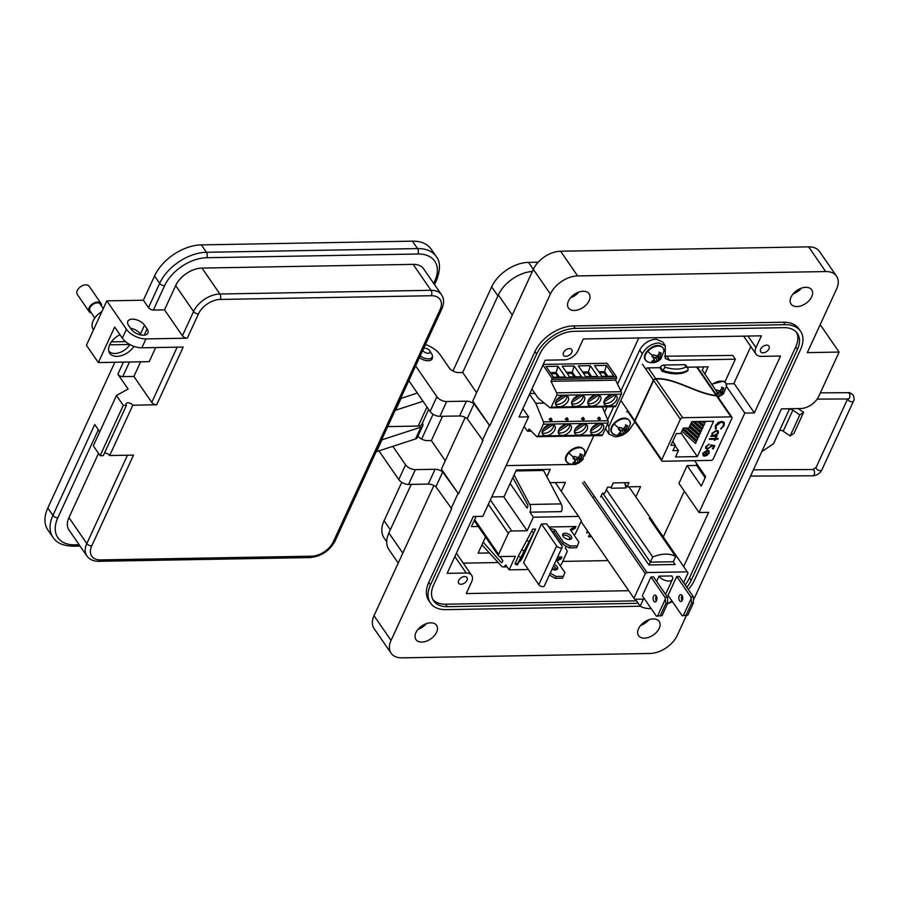 <?xml version="1.0" encoding="UTF-8"?>
<svg xmlns="http://www.w3.org/2000/svg" width="899" height="899" viewBox="0 0 899 899"><rect width="100%" height="100%" fill="white"/><g stroke="black" fill="none" stroke-linecap="round" stroke-linejoin="round"><path stroke-width="1.35" d="M491.753 496.933L504.058 496.709L516.363 469.963L550.233 469.357L546.85 476.717M549.974 482.651L565.404 482.381L561.291 491.326M489.404 552.952L478.099 553.155L485.539 536.995M478.313 526.511L471.447 526.634L476.122 516.464M607.994 560.605L562.695 561.403M498.181 562.538L463.255 563.156M750.811 346.565L733.719 383.738M696.849 463.906L696.129 465.457M684.319 491.135L663.215 537.006M600.656 497.012L602.386 493.259L604.802 493.214L607.567 487.202L611.32 487.134L613.264 482.92L629.019 482.639L627.086 486.853L640.605 486.617L635.863 496.922M591.52 536.714L588.497 536.759L589.722 534.107M588.721 532.658L586.642 532.691L587.485 530.871M683.6 582.676L688.038 573.011L687.252 571.854L646.943 572.562L645.291 573.629L633.975 598.24L634.66 599.262L581.777 522.566M593.093 497.945L593.464 497.147M624.917 483.718L627.086 486.853M634.964 422.036L631.907 425.98C628.255 432.52 622.782 436.15 615.489 436.88L608.938 434.105L605.51 428.497M607.645 419.754L613.635 406.73M620.894 390.953L639.706 350.059C643.358 343.519 648.82 339.889 656.113 339.159L662.675 341.935L665.271 345.699L665.271 358.532L669.62 360.364L735.371 359.195L724.886 382.008M664.597 356.218L732.775 355.431L735.371 359.195M703.737 366.916L702.108 370.467M608.938 434.105L608.926 426.384L642.302 353.824C645.954 347.284 651.415 343.654 658.709 342.924L665.271 345.699M627.952 411.877L626.805 411.899L627.558 410.247M646.224 369.691L647.033 367.916L660.226 367.68M687.252 367.197L708.109 366.837L704.704 374.231M711.963 384.761A10.631 6.675 -34.6 0 1 723.864 381.67A10.631 6.675 -34.6 0 1 726.572 386.008L725.695 382.918L723.538 381.165L711.559 384.176M715.615 390.065A6.304 3.956 -34.6 0 1 715.952 389.75L719.784 391.009L722.414 387.536A6.304 3.956 -34.6 0 1 723.088 387.75A6.304 3.956 -34.6 0 1 723.178 387.784A6.304 3.956 -34.6 0 1 723.807 388.166L722.526 392.234L723.729 393.234A6.304 3.956 -34.6 0 1 723.077 394.065A6.304 3.956 -34.6 0 1 722.302 394.83L717.492 396.369M723.01 393.178L720.425 390.492M722.526 392.234L720.56 390.368M723.054 390.278L721.818 388.851M723.807 388.166L721.571 387.166M722.302 394.83L720.683 392.447A5.057 3.18 145.4 0 0 721.38 391.694M717.672 396.268L717.099 395.493M719.717 395.369L717.919 392.211L717.323 392.616M721.358 395.009L720.077 392.178L717.919 392.211M720.683 392.447L720.077 392.178M661.282 346.677A10.631 6.675 -34.6 0 1 663.99 351.015L663.114 347.924L660.956 346.171C654.011 342.429 640.627 354.172 645.448 360.106L647.606 361.859A10.631 6.675 -34.6 0 1 647.797 351.295A10.631 6.675 -34.6 0 1 661.282 346.677M648.022 362.027L648.022 362.027A10.631 6.675 -34.6 0 1 647.64 361.87L648.022 362.027C653.079 363.544 657.383 362.466 660.945 358.791L663.99 351.015M652.595 355.532A6.304 3.956 -34.6 0 1 653.371 354.768L657.203 356.015L659.844 352.554A6.304 3.956 -34.6 0 1 660.518 352.756A6.304 3.956 -34.6 0 1 660.596 352.79A6.304 3.956 -34.6 0 1 661.226 353.172L659.945 357.24L661.147 358.252A6.304 3.956 -34.6 0 1 660.495 359.072A6.304 3.956 -34.6 0 1 659.72 359.836L653.258 362.05A6.304 3.956 -34.6 0 1 651.865 361.432L654.382 359.151L651.944 356.352A6.304 3.956 -34.6 0 1 652.595 355.532A11.912 3.304 41.9 0 1 647.797 351.295M660.428 358.184L657.843 355.498M659.945 357.24L657.978 355.386M660.473 355.296L659.237 353.869M661.226 353.172L658.989 352.183M659.72 359.836L658.102 357.454A5.057 3.18 145.4 0 0 658.798 356.701M653.528 357.667L652.64 355.476M654.382 359.151L652.719 355.397M652.944 360.881L653.258 362.05M655.09 361.274L654 359.802M657.135 360.375L655.337 357.229L653.989 358.128M658.776 360.016L657.495 357.184L655.337 357.229M658.102 357.454L657.495 357.184M627.693 419.339A10.631 6.675 -34.6 0 1 630.401 423.676L629.514 420.586L627.367 418.833C620.411 415.102 607.039 426.834 611.859 432.767L614.433 434.689A10.631 6.675 -34.6 0 1 614.039 434.532A10.631 6.675 -34.6 0 1 614.208 423.957A10.631 6.675 -34.6 0 1 627.693 419.339M618.995 428.194A6.304 3.956 -34.6 0 1 619.771 427.43L623.603 428.677L626.243 425.216A6.304 3.956 -34.6 0 1 626.918 425.418A6.304 3.956 -34.6 0 1 627.008 425.463A6.304 3.956 -34.6 0 1 627.637 425.845L626.345 429.913L627.558 430.913A6.304 3.956 -34.6 0 1 626.906 431.734A6.304 3.956 -34.6 0 1 626.131 432.498L619.658 434.711A6.304 3.956 -34.6 0 1 618.265 434.093L620.793 431.812L618.343 429.014A6.304 3.956 -34.6 0 1 618.995 428.194A11.912 3.304 41.9 0 1 614.208 423.957M626.828 430.846L624.243 428.171M626.345 429.913L624.389 428.048M626.873 427.958L625.637 426.531M627.637 425.845L625.401 424.845M626.131 432.498L624.502 430.127A5.057 3.18 145.4 0 0 625.198 429.374M619.939 430.329L619.051 428.149M620.793 431.812L619.119 428.059M619.355 433.554L619.658 434.711M621.501 433.947L620.411 432.475M623.535 433.037L621.748 429.891L620.389 430.79M625.187 432.677L623.906 429.857L621.748 429.891M624.502 430.127L623.906 429.857M506.148 465.615L575.821 464.39A5.877 3.686 -34.6 0 1 576.012 464.019M582.485 459.805A5.877 3.686 -34.6 0 1 582.743 459.794L583.237 458.715M584.44 456.108L593.812 435.723M604.589 412.304L607.095 406.842M617.557 384.109L638.773 337.99M584.305 419.215L584.215 418.9A1.933 0.899 157.7 0 1 584.238 418.979A1.584 1.079 -141.7 0 1 581.518 418.619A1.865 0.877 -22.3 0 1 583.923 418.417A1.865 0.877 -22.3 0 1 584.002 418.574A1.584 1.079 -141.7 0 1 584.136 418.788M568.157 419.507L568.056 419.192A1.933 0.899 157.7 0 1 568.078 419.271A1.584 1.079 -141.7 0 1 565.37 418.9L566.943 417.698L567.572 418.496M565.471 419.316A1.933 0.899 -22.3 0 1 567.157 418.81A1.933 0.899 157.7 0 1 568.056 419.192L567.763 418.698A1.865 0.877 157.7 0 1 567.842 418.855A1.584 1.079 -141.7 0 1 567.988 419.08M566.943 417.698L567.763 418.698A1.865 0.877 157.7 0 0 565.37 418.9M551.997 419.788L551.907 419.473A1.933 0.899 157.7 0 1 551.93 419.552A1.584 1.079 -141.7 0 1 549.21 419.192A1.865 0.877 -22.3 0 1 551.604 418.979A1.865 0.877 -22.3 0 1 551.694 419.148A1.584 1.079 -141.7 0 1 551.829 419.361M600.465 418.934L600.363 418.619A1.933 0.899 157.7 0 1 600.386 418.698A1.584 1.079 -141.7 0 1 597.678 418.338L599.251 417.125L599.88 417.923M597.779 418.743A1.933 0.899 -22.3 0 1 599.464 418.237A1.933 0.899 157.7 0 1 600.363 418.619L600.071 418.125A1.865 0.877 157.7 0 1 600.161 418.293A1.584 1.079 -141.7 0 1 600.296 418.507M599.251 417.125L600.071 418.125A1.865 0.877 157.7 0 0 597.678 418.338M603.274 429.07A7.383 4.641 -34.6 0 1 597.206 434.341A7.383 4.641 -34.6 0 1 591.115 433.363A7.383 4.641 -34.6 0 1 591.104 429.284A7.383 4.641 -34.6 0 1 597.172 424.013A7.383 4.641 -34.6 0 1 603.263 424.98A7.383 4.641 -34.6 0 1 603.274 429.07M587.126 429.351A7.383 4.641 -34.6 0 1 581.046 434.622A7.383 4.641 -34.6 0 1 574.955 433.655A7.383 4.641 -34.6 0 1 574.944 429.565A7.383 4.641 -34.6 0 1 581.024 424.294A7.383 4.641 -34.6 0 1 587.114 425.272A7.383 4.641 -34.6 0 1 587.126 429.351M554.818 429.924A7.383 4.641 -34.6 0 1 548.738 435.195A7.383 4.641 -34.6 0 1 542.648 434.228A7.383 4.641 -34.6 0 1 542.636 430.138A7.383 4.641 -34.6 0 1 548.716 424.867A7.383 4.641 -34.6 0 1 554.807 425.834A7.383 4.641 -34.6 0 1 554.818 429.924M570.966 429.632A7.383 4.641 -34.6 0 1 564.898 434.914A7.383 4.641 -34.6 0 1 558.796 433.936A7.383 4.641 -34.6 0 1 558.785 429.857A7.383 4.641 -34.6 0 1 564.864 424.575A7.383 4.641 -34.6 0 1 570.955 425.553A7.383 4.641 -34.6 0 1 570.966 429.632M602.072 423.968A7.327 4.596 -34.6 0 1 601.577 426.677A7.327 4.596 -34.6 0 1 590.587 431.891M585.923 424.249A7.327 4.596 -34.6 0 1 585.429 426.958A7.327 4.596 -34.6 0 1 574.427 432.183M553.615 424.822A7.327 4.596 -34.6 0 1 553.11 427.531A7.327 4.596 -34.6 0 1 542.119 432.745M569.764 424.53A7.327 4.596 -34.6 0 1 569.269 427.239A7.327 4.596 -34.6 0 1 558.279 432.464M529.837 393.537L534.95 393.447M602.375 406.921L608.039 420.721A1.933 1.09 89 0 1 608.016 423.058L602.566 434.891A1.933 1.09 89 0 1 601.757 435.588L537.13 436.723A1.933 1.09 89 0 1 536.579 436.476L529.073 428.958L528.23 430.801A1.157 0.652 89 0 1 527.308 430.947L524.184 426.418M529.533 394.2L535.793 403.269L544.345 403.123M535.793 403.269L543.423 421.856A1.933 1.09 89 0 1 543.389 424.204L537.95 436.037A1.933 1.09 89 0 1 537.13 436.723M581.518 418.619L583.091 417.406L583.732 418.215M549.21 419.192L550.784 417.979L551.413 418.777M591.587 428.385L598.801 423.598M590.587 431.082L601.6 423.766M575.439 428.666L582.642 423.878M574.427 431.374L585.451 424.047M543.12 429.239L550.334 424.452M542.119 431.936L553.132 424.62M559.279 428.947L566.494 424.159M558.279 431.655L569.292 424.339M555.964 401.145A7.383 4.641 -34.6 0 1 562.044 395.875A7.383 4.641 -34.6 0 1 568.134 396.841A7.383 4.641 -34.6 0 1 568.146 400.932A7.383 4.641 -34.6 0 1 562.077 406.202A7.383 4.641 -34.6 0 1 555.975 405.235A7.383 4.641 -34.6 0 1 555.964 401.145M572.124 400.864A7.383 4.641 -34.6 0 1 578.203 395.594A7.383 4.641 -34.6 0 1 584.294 396.56A7.383 4.641 -34.6 0 1 584.305 400.651A7.383 4.641 -34.6 0 1 578.226 405.921A7.383 4.641 -34.6 0 1 572.135 404.943A7.383 4.641 -34.6 0 1 572.124 400.864M604.431 400.291A7.383 4.641 -34.6 0 1 610.511 395.021A7.383 4.641 -34.6 0 1 616.602 395.987A7.383 4.641 -34.6 0 1 616.613 400.077A7.383 4.641 -34.6 0 1 610.533 405.348A7.383 4.641 -34.6 0 1 604.443 404.381A7.383 4.641 -34.6 0 1 604.431 400.291M588.283 400.572A7.383 4.641 -34.6 0 1 594.351 395.302A7.383 4.641 -34.6 0 1 600.442 396.279A7.383 4.641 -34.6 0 1 600.453 400.358A7.383 4.641 -34.6 0 1 594.385 405.629A7.383 4.641 -34.6 0 1 588.294 404.662A7.383 4.641 -34.6 0 1 588.283 400.572M566.943 395.83A7.327 4.596 -34.6 0 1 566.449 398.538A7.327 4.596 -34.6 0 1 555.458 403.752M583.103 395.549A7.327 4.596 -34.6 0 1 582.608 398.246A7.327 4.596 -34.6 0 1 571.607 403.471M615.41 394.976A7.327 4.596 -34.6 0 1 614.916 397.684A7.327 4.596 -34.6 0 1 603.914 402.898M599.251 395.257A7.327 4.596 -34.6 0 1 598.756 397.965A7.327 4.596 -34.6 0 1 587.766 403.19M543.243 364.398L607.106 363.275L616.366 376.692A1.157 0.652 -91 0 1 616.467 378.322L615.613 380.153L621.265 391.694A1.933 1.09 -91 0 1 621.299 394.178L615.86 406.011A1.933 1.09 -91 0 1 615.04 406.708L550.413 407.843A1.933 1.09 -91 0 0 551.233 407.146L556.683 395.313A1.933 1.09 -91 0 0 556.65 392.841L550.997 381.3L551.851 379.457A1.157 0.652 -91 0 0 551.739 377.827L542.94 365.061M531.905 389.042L538.164 398.111L549.952 407.663A1.933 1.09 -91 0 0 550.413 407.843M546.041 366.455L557.964 366.241L565.392 377.007L553.469 377.22L546.041 366.455M562.19 366.174L574.124 365.96L581.541 376.726L569.618 376.939L562.19 366.174M594.509 365.601L606.432 365.387L613.86 376.153L601.925 376.366L594.509 365.601M578.349 365.882L590.272 365.679L597.7 376.445L585.777 376.647L578.349 365.882M550.997 381.3L615.613 380.153M559.347 377.119L556.155 372.489L557.964 366.241M558.054 377.142L555.627 373.624L556.155 372.489L550.278 372.591M575.495 376.838L572.303 372.208L574.124 365.96M574.203 376.861L571.786 373.343L572.303 372.208L566.426 372.31M607.814 376.265L604.611 371.635L606.432 365.387M606.51 376.288L604.094 372.77L604.611 371.635L598.734 371.737M591.654 376.546L588.463 371.916L590.272 365.679M590.362 376.569L587.935 373.063L588.463 371.916L582.586 372.017M555.627 373.624L551.042 373.714M571.786 373.343L567.202 373.422M604.094 372.77L599.509 372.849M587.935 373.063L583.35 373.141M566.471 395.627L555.458 402.943M563.673 395.459L556.459 400.246M582.631 395.346L571.607 402.662M579.821 395.178L572.618 399.965M614.938 394.773L603.914 402.089M612.129 394.605L604.926 399.392M598.779 395.066L587.766 402.381M595.981 394.886L588.766 399.673M582.294 448.32A10.631 6.675 -34.6 0 1 585.013 452.658L584.125 449.567L581.968 447.814C575.023 444.072 561.65 455.815 566.471 461.749L569.045 463.67A10.631 6.675 -34.6 0 1 568.651 463.513A10.631 6.675 -34.6 0 1 568.82 452.939A10.631 6.675 -34.6 0 1 582.294 448.32M573.607 457.175A6.304 3.956 -34.6 0 1 574.382 456.411L578.214 457.658L580.855 454.197A6.304 3.956 -34.6 0 1 581.529 454.4A6.304 3.956 -34.6 0 1 581.608 454.433A6.304 3.956 -34.6 0 1 582.249 454.815L580.956 458.883L582.17 459.895A6.304 3.956 -34.6 0 1 581.518 460.715A6.304 3.956 -34.6 0 1 580.743 461.479L574.27 463.693A6.304 3.956 -34.6 0 1 572.877 463.064L575.405 460.794L572.955 457.996A6.304 3.956 -34.6 0 1 573.607 457.175A11.912 3.304 41.9 0 1 568.82 452.939M581.439 459.827L578.855 457.142M580.956 458.883L579.001 457.018M581.484 456.928L580.248 455.501M582.249 454.815L580.012 453.826M580.743 461.479L579.113 459.097A5.057 3.18 145.4 0 0 579.81 458.344M574.54 459.31L573.663 457.119M575.405 460.794L573.731 457.04M573.967 462.524L574.27 463.693M576.102 462.918L575.012 461.445M578.147 462.019L576.36 458.861L575 459.76M579.788 461.659L578.518 458.827L576.36 458.861M579.113 459.097L578.518 458.827M524.319 551.435L520.824 558.099L524.319 551.435M562.673 535.422A4.9 2.618 -155.3 0 1 564.156 535.107A4.9 2.618 -155.3 0 1 570.843 539.186M569.359 539.501A4.9 2.618 24.7 0 0 571.64 538.411A4.9 2.618 24.7 0 0 570 535.017A4.9 2.618 24.7 0 0 565.022 533.219A4.9 2.618 24.7 0 0 562.74 534.309A4.9 2.618 24.7 0 0 564.381 537.703A4.9 2.618 24.7 0 0 569.359 539.501M553.379 566.303A4.9 2.618 -155.3 0 1 556.841 569.64M552.053 569.179A4.9 2.618 24.7 0 0 555.346 569.955A4.9 2.618 24.7 0 0 557.627 568.865A4.9 2.618 24.7 0 0 554.245 564.426M517.397 564.01L535.602 529.095L532.747 529.151L518.318 556.155L515.071 563.965L517.262 565.044L517.397 564.01L515.206 562.931M535.602 529.095L522.454 557.672L520.465 561.077L522.566 555.975L517.262 565.044M573.944 534.894L575.304 533.995L581.361 520.836L578.585 516.408L533.354 517.206L527.129 530.736L511.778 531.006A2.933 1.843 -34.6 0 0 508.317 533.309L488.337 504.339M474.672 519.622L498.63 554.368L508.317 533.309M498.63 554.368A2.933 1.843 145.4 0 0 498.642 555.987A2.933 1.843 145.4 0 0 500.024 556.571L502.867 560.74L502.294 561.999A1.641 0.921 -91 0 1 501.597 562.583A1.641 0.921 -91 0 1 501.069 562.313L483.168 542.131M528.354 569.505L509.137 569.842L515.363 556.301L500.024 556.571M555.885 568.044L554.38 569.045L552.098 569.078M566.123 546.109L565.269 547.963L567.348 551.289L561.302 564.448L559.942 565.347M569.168 539.501L570 537.703M548.873 526.994L575.933 526.522L570.213 529.477L578.866 542.03L577.428 545.862L570.157 545.996L563.516 542.299L554.863 529.747L549.795 528.331M570.944 530.534L575.068 528.398L575.933 526.522M557.638 557.054L561.931 556.975L556.346 559.863M556.931 560.987L561.066 558.852L561.931 556.975M562.145 547.233L544.333 585.968A3.18 1.697 -155.3 0 1 541.816 586.553A3.18 1.697 -155.3 0 1 538.816 584.676L523.645 562.684L541.468 523.96L546.716 523.87L561.886 545.862A3.18 1.697 24.7 0 1 562.145 547.233A3.18 1.697 24.7 0 1 559.628 547.828A3.18 1.697 24.7 0 1 556.638 545.951L541.468 523.96M481.943 544.794L501.384 566.033A5.877 3.326 -91 0 0 503.182 566.932A5.877 3.326 -91 0 0 505.676 564.819L509.137 569.842M555.234 482.561L578.585 516.408M515.914 470.941L543.535 470.447L561.201 503.901A5.877 3.326 -91 0 1 561.392 511.632L529.893 512.183L533.354 517.206M510.126 483.527L527.072 508.104L527.657 506.845A1.641 0.921 -91 0 0 527.578 504.665L512.868 477.571M503.665 496.72L527.129 530.736M529.893 512.183A5.877 3.326 -91 0 0 529.702 504.463L514.093 474.897M501.069 562.313L502.114 562.291M543.535 470.447L543.153 469.48M556.267 560.032L564.864 572.483L563.415 576.326L556.144 576.45L550.233 573.157M549.368 575.034L555.279 578.327L556.144 576.45M555.279 578.327L562.549 578.203L563.415 576.326M551.604 530.961L553.998 531.635L554.863 529.747M553.998 531.635L562.65 544.176L563.516 542.299M562.65 544.176L569.292 547.873L570.157 545.996M569.292 547.873L576.562 547.749L577.428 545.862M519.779 560.74L520.465 561.077M520.51 557.245L518.318 556.155M523.836 550.761L521.634 549.682M529.129 541.681L526.938 540.602M533.613 532.5L531.421 531.421M696.624 367.039L716.267 395.515C697.04 393.762 674.744 377.445 655.719 378.67L648.28 367.893M716.481 395.83L730.999 416.866L682.656 417.72L655.933 378.985C674.823 377.76 696.601 393.931 716.481 395.83L717.469 396.47M730.999 416.866A1.933 1.214 -34.6 0 1 731.898 417.26A1.933 1.214 -34.6 0 1 731.91 418.327L713.255 458.883A1.933 1.214 -34.6 0 1 710.974 460.389L662.642 461.243A1.933 1.214 -34.6 0 1 661.731 460.861A1.933 1.214 -34.6 0 1 661.731 459.794L680.386 419.226A1.933 1.214 -34.6 0 1 682.656 417.72M702.265 370.118L717.076 392.178L717.436 393.301L715.952 394.133M675.385 445.252L670.946 445.331L676.34 433.599L680.79 433.52L683.274 428.104L688.848 428.014L691.792 421.62L713.604 421.238L697.343 456.58L675.531 456.962L678.475 450.568L672.901 450.669L675.385 445.252L672.744 441.42M675.16 445.758L678.475 450.568M662.237 371.321A30.161 16.126 24.7 0 0 687.679 370.871L688.117 369.938A30.161 16.126 -155.3 0 1 662.675 370.388L662.237 371.321L660.023 368.118L660.462 367.174A2.697 1.697 -34.6 0 1 663.642 365.061L684.622 364.691A2.697 1.697 -34.6 0 1 685.892 365.23L687.892 368.141L688.117 369.938M642.414 364.174L653.416 380.12L634.75 420.676L621.456 401.404M703.906 455.242L703.58 453.163L706.805 451.028L704.445 456.153L706.861 455.49L709.131 453.163L709.019 450.95L707.266 450.332L702.782 453.265L703.265 455.872L703.423 454.692M717.919 439.184L718.245 438.476L715.761 438.521L716.222 437.521L715.469 437.532L715.008 438.532L709.614 438.633L709.289 439.33L714.683 439.24L714.222 440.24L714.975 440.229L715.447 439.229L717.919 439.184L715.447 439.229M716.334 428.441L716.222 425.665L721.391 422.092L723.392 422.901L723.369 425.497L720.874 428.969L724.212 425.519L724.246 422.406L721.773 421.384L718.312 422.429L715.357 425.688L715.559 429.059L716.155 428.171M723.279 422.755L721.178 421.777L716.009 425.351L716.121 428.126L715.559 429.059L715.199 428.598M710.682 436.318L716.829 436.217L717.155 435.509L716.009 435.532L718.323 433.194L718.312 430.992L716.537 430.239L711.974 433.284L712.064 435.599L710.682 436.318M712.413 448.837L713.278 448.826L714.75 445.612L710.918 444.881L710.547 446.601L707.828 448.522L706.614 448.028L706.603 446.578L709.232 444.117L705.76 446.545L705.704 448.511L707.468 449.23L711.615 445.792L713.637 446.174L712.413 448.837M634.627 421.406L635.919 422.496M661.731 459.794L634.975 420.99A1.933 1.214 145.4 0 0 634.829 421.62L634.615 421.305A1.933 1.214 -34.6 0 1 634.75 420.676M653.416 380.12A1.933 1.214 -34.6 0 1 653.843 379.49L654.067 379.805A1.933 1.214 145.4 0 0 653.629 380.434L680.386 419.226M655.933 378.985L654.169 379.704L655.719 378.67M653.955 379.389L654.573 379.4M703.58 453.163L703.681 454.928M703.625 454.984L703.04 455.568M708.805 450.635L709.131 453.163M708.918 452.849L706.861 455.49M706.648 455.175L704.232 455.838M703.355 452.849L706.805 451.028M715.761 438.521L715.862 437.521M715.222 438.914L714.975 440.229M709.446 439.015L714.683 439.24M720.661 428.654L724.212 425.519M724.133 422.26L723.987 425.205M634.975 420.99L653.629 380.434M681.049 432.947L697.343 456.58M689.926 425.677L699.714 434.442L700.478 432.79L698.377 429.744L691.061 423.193M687.802 428.025L698.332 437.453L699.085 435.79L696.995 432.756L689.679 426.205M683.24 428.182L696.939 440.465L697.703 438.802L695.612 435.768L686.993 428.036M681.858 431.194L695.556 443.465L696.32 441.814L694.23 438.768L682.993 428.711M691.309 422.665L701.096 431.441L701.861 429.778L699.759 426.744L693.994 421.575M694.815 421.564L702.479 428.43L703.243 426.767L698.647 421.496M699.467 421.485L703.861 425.418L704.625 423.766L703.007 421.417M705.726 421.373L705.243 422.418L704.108 421.395M716.829 436.217L716.784 435.521M716.615 435.903L710.828 436.004M718.2 430.846L718.323 433.194M718.11 432.88L716.009 435.532M714.424 445.556L713.278 448.826M711.615 445.792L713.637 446.174M711.401 445.477L711.356 446.713M711.143 446.398L707.468 449.23M707.255 448.916L705.603 448.343M708.839 444.185L708.906 444.825M708.693 444.511L706.603 446.578M706.389 446.264L706.513 447.859M660.462 367.174L662.675 370.388L665.148 367.264C673.98 369.792 680.97 369.669 686.139 366.893L687.892 368.141M708.255 451.433L707.311 450.781L705.31 455.13L707.311 450.781L708.311 451.523M700.478 432.79L690.69 424.013M699.085 435.79L689.297 427.025M697.703 438.802L685.723 428.059M696.32 441.814L682.622 429.531M701.861 429.778L692.724 421.597M703.243 426.767L697.377 421.519M704.625 423.766L702.029 421.44M712.604 434.846L712.502 432.981L715.997 430.632L717.458 431.385M708.468 451.748L707.524 451.096L708.468 451.748L708.367 453.22L705.524 455.433M717.559 433.217L714.064 435.566L712.693 435.004L712.716 433.296L716.211 430.947L717.582 431.542L717.559 433.217M656.36 601.06A3.427 1.944 89 0 1 656.09 596.284A3.427 1.944 89 0 1 656.27 595.947M656.54 600.723A3.427 1.944 -91 0 0 656.764 597.06A3.427 1.944 -91 0 0 654.966 595.093A3.427 1.944 -91 0 0 653.506 596.329A3.427 1.944 -91 0 0 653.292 599.993A3.427 1.944 -91 0 0 655.09 601.959A3.427 1.944 -91 0 0 656.54 600.723M682.127 600.611A3.427 1.944 89 0 1 681.858 595.823A3.427 1.944 89 0 1 682.038 595.486A32.78 20.587 -34.6 0 1 682.026 595.509M682.307 600.274A3.427 1.944 -91 0 0 682.532 596.599A3.427 1.944 -91 0 0 680.734 594.644A3.427 1.944 -91 0 0 679.273 595.868A3.427 1.944 -91 0 0 679.06 599.543A3.427 1.944 -91 0 0 680.858 601.498A3.427 1.944 -91 0 0 682.307 600.274M634.66 599.262L643.426 599.105L640.189 606.14A29.768 18.699 145.4 0 0 650.449 608.589A29.768 18.699 145.4 0 0 651.146 608.567M667.564 603.6A29.768 18.699 145.4 0 0 671.924 600.88M682.184 615.759L687.802 615.163L682.184 615.759L668.081 595.318L676.733 576.517L690.837 596.958L693.421 596.914L679.318 576.473L676.733 576.517M656.416 616.208L662.035 615.624L656.416 616.208L642.324 595.767L650.966 576.967L665.069 597.408L667.654 597.363L653.551 576.922L650.966 576.967M656.607 581.35L658.989 576.158A7.788 4.169 24.7 0 0 666.328 580.743A7.788 4.169 24.7 0 0 672.486 579.304A7.788 4.169 24.7 0 0 671.834 575.933L658.989 576.158M652.741 523.319L653.888 523.297A29.768 18.699 145.4 0 0 652.989 521.746A29.768 18.699 145.4 0 0 649.247 518.24L675.688 556.582A29.768 18.699 145.4 0 0 652.753 556.987L606.387 489.775M653.888 523.297L687.252 571.854M624.67 482.718L625.974 487.966L611.444 488.224L610.702 487.146M652.753 556.987L650.37 562.156L673.306 561.751L675.688 556.582M645.291 573.629L582.586 482.718M581.046 521.51L633.975 598.24M655.652 526.039L654.641 526.05M673.306 561.751L675.104 564.493L648.921 564.954L601.217 495.787M584.08 481.437L646.943 572.562M640.189 606.14L635.436 599.251M611.444 488.224L611.174 487.134M602.836 493.248L650.37 562.156L648.921 564.954M667.654 597.363L667.62 603.487L665.878 603.521L665.069 597.408M662.035 615.624L667.62 603.487M660.293 615.658L665.878 603.521M657.574 616.029L665.193 599.453M693.421 596.914L693.387 603.027L691.634 603.06L690.837 596.958M687.802 615.163L693.387 603.027M686.061 615.197L691.634 603.06M683.341 615.579L690.96 598.992M419.44 357.6A8.675 4.641 24.7 0 0 428.171 360.724A8.675 4.641 24.7 0 0 432.217 358.791A8.675 4.641 24.7 0 0 432.329 356.779M425.452 344.508A19.284 10.305 -155.3 0 1 440.24 354.88L449.095 367.725A7.709 4.124 24.7 0 0 458.872 372.557L462.682 372.489L498.361 294.928A30.083 18.89 -34.6 0 1 532.354 271.453M574.349 310.492A12.53 7.866 145.4 0 0 586.744 304.255A12.53 7.866 145.4 0 0 589.092 293.759A12.53 7.866 145.4 0 0 583.204 291.254A12.53 7.866 145.4 0 0 570.809 297.479A12.53 7.866 145.4 0 0 568.46 307.986A12.53 7.866 145.4 0 0 574.349 310.492M578.844 292.074A12.53 7.866 -34.6 0 1 570.528 297.805M421.833 642.066A12.53 7.866 145.4 0 0 434.228 635.84A12.53 7.866 145.4 0 0 436.577 625.333A12.53 7.866 145.4 0 0 430.688 622.827A12.53 7.866 145.4 0 0 418.293 629.064A12.53 7.866 145.4 0 0 415.945 639.571A12.53 7.866 145.4 0 0 421.833 642.066M426.328 623.648A12.53 7.866 -34.6 0 1 418.013 629.39M644.448 638.144A12.53 7.866 145.4 0 0 656.832 631.907A12.53 7.866 145.4 0 0 659.192 621.411A12.53 7.866 145.4 0 0 653.292 618.905A12.53 7.866 145.4 0 0 640.908 625.131A12.53 7.866 145.4 0 0 638.548 635.638A12.53 7.866 145.4 0 0 644.448 638.144M648.943 619.726A12.53 7.866 -34.6 0 1 640.627 625.457M796.952 306.57A12.53 7.866 145.4 0 0 809.347 300.333A12.53 7.866 145.4 0 0 811.696 289.826A12.53 7.866 145.4 0 0 805.807 287.32A12.53 7.866 145.4 0 0 793.412 293.557A12.53 7.866 145.4 0 0 791.064 304.064A12.53 7.866 145.4 0 0 796.952 306.57M801.447 288.152A12.53 7.866 -34.6 0 1 793.132 293.883M461.041 584.26A5.012 3.147 145.4 0 0 465.997 581.777A5.012 3.147 145.4 0 0 466.941 577.574A5.012 3.147 145.4 0 0 464.581 576.562A5.012 3.147 145.4 0 0 459.625 579.057A5.012 3.147 145.4 0 0 458.692 583.26A5.012 3.147 145.4 0 0 461.041 584.26M763.06 352.824A5.012 3.147 145.4 0 0 768.016 350.329A5.012 3.147 145.4 0 0 768.96 346.126A5.012 3.147 145.4 0 0 766.6 345.126A5.012 3.147 145.4 0 0 761.644 347.621A5.012 3.147 145.4 0 0 760.7 351.824A5.012 3.147 145.4 0 0 763.06 352.824M565.898 356.307A5.012 3.147 145.4 0 0 570.854 353.813A5.012 3.147 145.4 0 0 571.786 349.61A5.012 3.147 145.4 0 0 569.438 348.61A5.012 3.147 145.4 0 0 564.482 351.104A5.012 3.147 145.4 0 0 563.538 355.307A5.012 3.147 145.4 0 0 565.898 356.307M398.223 563.077L388.93 549.592A30.083 18.89 -34.6 0 1 388.885 532.95L411.225 484.381M417.979 436.082A7.709 4.124 24.7 0 0 427.553 440.645L431.363 440.577L442.544 416.282M462.682 372.489L476.605 392.672M431.363 440.577L445.286 460.76M820.18 324.64L839.104 352.071L818.686 396.481A15.429 9.687 -34.6 0 1 800.515 408.551L781.433 408.888L693.5 600.071M577.63 275.926L560.583 251.226A23.138 14.53 -34.6 0 0 533.332 269.329L472.739 401.066L489.786 425.778L550.379 294.029A23.138 14.53 -34.6 0 1 577.63 275.926L825.675 271.554A23.138 14.53 -34.6 0 1 836.553 276.184A23.138 14.53 -34.6 0 1 836.587 288.984L807.313 352.633L839.104 352.071M560.583 251.226L808.639 246.854A23.138 14.53 -34.6 0 1 819.506 251.473L836.553 276.184M489.786 425.778L474.031 403.865A7.709 4.124 24.7 0 0 466.379 401.179L446.668 401.527A7.709 4.124 -155.3 0 1 436.892 396.695L415.63 365.871M465.221 417.428L441.42 469.166L458.468 493.866L482.977 440.577L467.222 418.676A7.709 4.124 24.7 0 0 459.569 415.979L439.858 416.327A7.709 4.124 -155.3 0 1 430.093 411.506L408.82 380.67M458.468 493.866L442.713 471.964A7.709 4.124 24.7 0 0 435.06 469.278L415.349 469.626A7.709 4.124 -155.3 0 1 405.573 464.794L392.852 446.342M686.431 615.433L677.273 635.368A23.138 14.53 -34.6 0 1 650.022 653.461L401.965 657.843A23.138 14.53 -34.6 0 1 391.099 653.213A23.138 14.53 -34.6 0 1 391.054 640.414L451.658 508.665L435.903 486.764A7.709 4.124 24.7 0 0 428.25 484.078L408.539 484.426A7.709 4.124 -155.3 0 1 398.774 479.594L378.951 450.86M391.099 653.213L374.051 628.513A23.138 14.53 -34.6 0 1 374.018 615.703L433.902 485.516M800.559 331.248L798.851 328.776A32.78 20.587 145.4 0 0 783.445 322.224L573.562 325.921A32.78 20.587 145.4 0 0 534.95 351.565L428.744 582.485A32.78 20.587 145.4 0 0 428.789 600.622L430.497 603.094A32.78 20.587 -34.6 0 1 430.441 584.957L536.658 354.037A32.78 20.587 -34.6 0 1 575.259 328.393L785.153 324.696A32.78 20.587 -34.6 0 1 800.559 331.248A32.78 20.587 -34.6 0 1 800.604 349.374L694.399 580.304A32.78 20.587 -34.6 0 1 688.308 589.508M482.336 440.589L489.146 425.789M451.017 508.677L457.827 493.877M467.222 418.676L474.031 403.865M435.903 486.764L442.713 471.964M672.418 601.6A32.78 20.587 -34.6 0 1 667.53 603.656M640.313 606.218L445.904 609.646A32.78 20.587 -34.6 0 1 430.497 603.094M686.814 587.339A28.925 18.16 145.4 0 0 691.219 580.361L797.424 349.43A28.925 18.16 145.4 0 0 797.379 333.439A28.925 18.16 145.4 0 0 783.793 327.652L573.899 331.349A28.925 18.16 145.4 0 0 539.838 353.981L433.621 584.901A28.925 18.16 145.4 0 0 433.666 600.903A28.925 18.16 145.4 0 0 447.264 606.679L638.245 603.319M726.201 383.873L734.258 383.738L754.362 412.888L780.512 356.038L761.431 356.375A11.563 7.259 -34.6 0 1 755.992 354.071A11.563 7.259 -34.6 0 1 755.969 347.666L761.419 335.821L583.327 338.968L577.888 350.812A11.563 7.259 -34.6 0 1 564.257 359.858L545.176 360.196L519.038 417.035L528.578 416.866L482.819 516.341L473.279 516.509L447.14 573.348L466.221 573.011A11.563 7.259 -34.6 0 1 471.66 575.326A11.563 7.259 -34.6 0 1 471.672 581.732L466.221 593.565L628.761 590.699M683.645 566.628L708.614 512.363L699.074 512.531L678.959 483.381L687.128 465.615L696.669 465.446L705.142 477.717M796.447 332.259A28.925 18.16 -34.6 0 1 795.716 346.969L689.511 577.888A28.925 18.16 -34.6 0 1 685.105 584.867M636.537 600.847L445.556 604.207A28.925 18.16 -34.6 0 1 432.902 599.611M699.074 512.531L744.822 413.057L754.362 412.888M687.128 465.615L701.276 486.112L705.636 476.639L694.624 460.681M726.549 386.57L744.822 413.057M718.391 397.661L718.672 397.032M725.999 431.16L730.359 421.687M713.469 458.4L717.829 448.927M528.578 416.866L522.903 408.64M798.166 408.584L803.616 412.349L799.818 414.911L792.884 410.135A2.843 1.517 24.7 0 0 790.221 409.259A2.843 1.517 24.7 0 0 789.221 409.528L789.58 408.742M761.768 451.658L773.488 443.746L779.534 430.587A2.843 1.517 -155.3 0 1 780.534 430.318A2.843 1.517 -155.3 0 1 783.198 431.194L792.884 410.135M803.616 412.349L793.941 433.408L790.131 435.97L783.198 431.194M790.131 435.97L799.818 414.911M422.8 350.273A3.989 2.135 24.7 0 0 428.138 353.285A3.989 2.135 24.7 0 0 429.744 350.801A3.989 2.135 24.7 0 0 424.62 348.183A3.989 2.135 24.7 0 0 424.137 348.216A3.989 2.135 24.7 0 0 423.699 348.318L424.137 348.216M420.238 355.847A7.967 4.259 24.7 0 0 428.486 358.892A7.967 4.259 24.7 0 0 432.205 357.128A7.967 4.259 24.7 0 0 431.7 353.925L429.744 350.801M452.961 370.972L491.652 286.848A31.274 19.643 -34.6 0 1 528.5 262.373L538.186 262.205M386.705 541.76L384.131 538.029A31.274 19.643 -34.6 0 1 384.087 520.723L401.741 482.325M421.642 439.072L433.06 414.237M101.879 311.627A15.418 9.687 145.4 0 0 93.159 320.774A15.418 9.687 145.4 0 0 93.181 329.315L93.518 329.798M133.962 346.373A15.418 9.687 -34.6 0 1 121.208 355.689A15.418 9.687 -34.6 0 1 109.712 353.273A15.418 9.687 -34.6 0 1 109.689 344.733A15.418 9.687 -34.6 0 1 119.983 334.731M147.088 328.899L144.537 325.202A9.642 5.158 24.7 0 0 135.457 319.527A9.642 5.158 24.7 0 0 127.827 321.314A9.642 5.158 24.7 0 0 128.636 325.483L131.198 329.18A9.642 5.158 24.7 0 0 140.266 334.855A9.642 5.158 24.7 0 0 147.897 333.068A9.642 5.158 24.7 0 0 147.088 328.899L144.211 335.17M164.517 309.852L182.407 335.776A3.854 2.056 24.7 0 0 187.284 338.193L145.953 338.923A15.418 8.248 -155.3 0 1 126.422 329.27L106.835 300.862L143.391 300.221L148.504 307.627A3.854 2.056 24.7 0 0 153.392 310.043L164.517 309.852L175.676 285.579A22.363 14.047 -34.6 0 1 202.017 268.082L413.124 264.362A22.363 14.047 -34.6 0 1 423.631 268.835L441.521 294.76A22.363 14.047 -34.6 0 0 431.014 290.298L413.124 264.362M130.535 328.236A9.642 5.158 -155.3 0 1 140.446 334.08L141.109 335.024M148.504 307.627L159.674 283.354L154.561 275.948L143.391 300.221M155.684 347.553L149.212 361.656L98.339 362.555L86.416 345.261L106.835 300.862M154.561 275.948A39.713 24.936 -34.6 0 1 201.331 244.888L412.439 241.157A39.713 24.936 -34.6 0 1 431.104 249.102L436.217 256.507A39.713 24.936 145.4 0 0 417.552 248.573L206.433 252.293A39.713 24.936 145.4 0 0 159.674 283.354A3.854 2.056 -155.3 0 0 164.551 285.77L153.392 310.043M47.827 508.002L52.94 515.408A39.713 24.936 -34.6 0 0 52.996 537.377L47.883 529.972A39.713 24.936 -34.6 0 1 47.827 508.002L114.858 362.263M98.339 362.555L114.667 327.034L122.343 338.148A15.418 8.248 24.7 0 0 141.873 347.801L183.205 347.07L156.651 404.786L132.816 405.213L109.667 455.523L133.513 455.108L91.72 545.974A18.508 11.62 145.4 0 0 100.441 559.908L311.548 556.189A18.508 11.62 145.4 0 0 333.349 541.715L440.083 309.661A18.508 11.62 145.4 0 0 431.351 295.726L220.244 299.446A18.508 11.62 145.4 0 0 198.454 313.92L187.284 338.193M417.372 393.065L401.089 398.358A5.787 3.09 24.7 0 0 400.999 397.684M132.816 405.213A3.854 2.056 24.7 0 0 129.175 402.943A3.854 2.056 24.7 0 0 126.13 403.651A3.854 2.056 24.7 0 0 126.456 405.325L123.275 405.382L116.454 395.504L128.096 389.042L117.87 374.231A3.854 2.056 24.7 0 0 122.758 376.636L133.884 376.445L151.774 402.381A3.854 2.056 24.7 0 0 156.651 404.786M52.996 537.377C56.502 542.951 63.2 545.895 73.089 546.21A3.854 2.18 -91 0 0 74.729 544.828A35.859 22.52 -34.6 0 1 57.817 517.824A3.854 2.056 24.7 0 1 52.94 515.408L94.732 424.542L99.755 431.823M109.667 455.523A3.854 2.056 24.7 0 0 104.464 453.13M116.454 395.504L93.316 445.814L100.126 455.692L103.306 455.636L126.456 405.325M140.615 361.803L133.884 376.445M401.089 398.358L395.639 410.202L423.036 401.28M422.474 422.946A7.709 4.124 -155.3 0 1 422.755 425.688L417.305 437.532A7.709 4.124 -155.3 0 1 415.507 438.97L376.58 451.635A5.787 3.09 24.7 0 0 376.501 450.961M395.56 409.517A5.787 3.09 -155.3 0 1 395.639 410.202M376.58 451.635L382.019 439.802A5.787 3.09 24.7 0 0 381.94 439.117M98.508 453.354L68.942 517.633A22.363 14.047 145.4 0 0 68.976 529.994L86.866 555.93C89.507 559.549 93.485 561.336 98.811 561.302A3.854 2.18 89 0 0 100.441 559.908M100.126 455.692L123.275 405.382M387.705 426.598L418.226 426.059A7.709 4.124 24.7 0 0 421.822 424.339L428.677 409.45M422.755 425.688A7.709 4.124 -155.3 0 1 420.946 427.137L382.019 439.802M108.723 350.958A13.418 8.428 145.4 0 0 118.904 352.835A13.418 8.428 145.4 0 0 129.894 344.553M103.273 308.615L100.149 304.098A6.136 3.854 145.4 0 0 95.092 303.289A6.136 3.854 145.4 0 0 90.046 307.66A6.136 3.854 145.4 0 0 90.057 311.054L94.811 317.965M101.497 306.053A7.203 4.529 145.4 0 0 101.036 303.48L89.181 286.287A7.203 4.529 145.4 0 0 83.236 285.343A7.203 4.529 145.4 0 0 77.303 290.489A7.203 4.529 145.4 0 0 77.314 294.479L89.17 311.672A7.203 4.529 145.4 0 0 91.406 313.009M101.036 303.48A7.203 4.529 145.4 0 0 95.092 302.536A7.203 4.529 145.4 0 0 89.158 307.683A7.203 4.529 145.4 0 0 89.17 311.672M129.748 344.474L109.644 344.823M111.375 341.878L125.568 341.631M607.454 424.261L608.926 426.384M639.706 350.059L642.302 353.824M667.024 356.6L669.62 360.364M723.077 394.065A11.912 3.304 41.9 0 0 723.526 393.773L726.572 386.008M626.906 431.734A11.912 3.304 41.9 0 0 627.345 431.453L630.401 423.676M581.619 419.024A1.933 0.899 -22.3 0 1 583.305 418.529A1.933 0.899 157.7 0 1 584.215 418.9L583.091 417.406M549.311 419.597A1.933 0.899 -22.3 0 1 550.997 419.091A1.933 0.899 157.7 0 1 551.907 419.473L550.784 417.979M543.423 421.856L608.039 420.721M530.871 430.756L528.23 430.801M602.566 434.891L537.95 436.037M608.016 423.058L543.389 424.204M551.739 377.827L616.366 376.692M551.851 379.457L616.467 378.322M556.65 392.841L621.265 391.694M556.683 395.313L621.299 394.178M551.233 407.146L615.86 406.011M581.518 460.715A11.912 3.304 41.9 0 0 581.956 460.434L585.013 452.658M490.36 499.956L511.778 531.006M561.201 503.901L529.702 504.463M538.816 584.676L556.638 545.951M684.622 364.691L686.139 366.893M663.642 365.061L665.148 367.264M498.361 294.928L512.284 315.099M388.885 532.95L402.797 553.132M533.332 269.329L550.379 294.029M808.639 246.854L825.675 271.554M430.093 411.506L436.892 396.695M439.858 416.327L446.668 401.527M459.569 415.979L466.379 401.179M398.774 479.594L405.573 464.794M408.539 484.426L415.349 469.626M428.25 484.078L435.06 469.278M374.018 615.703L391.054 640.414M430.441 584.957L428.744 582.485M536.658 354.037L534.95 351.565M575.259 328.393L573.562 325.921M785.153 324.696L783.445 322.224M795.716 346.969L797.424 349.43M689.511 577.888L691.219 580.361M445.556 604.207L447.264 606.679M747.968 336.057L755.969 347.666M466.221 573.011L454.86 556.548M779.534 430.587L789.221 409.528M528.5 262.373L533.321 269.363M491.652 286.848L497.911 295.906M384.087 520.723L390.335 529.792M140.446 334.08L144.537 325.202M182.407 335.776L193.566 311.515L175.676 285.579M433.689 283.41L434.801 281.005A35.859 22.52 145.4 0 0 417.889 254.001L206.781 257.721A35.859 22.52 145.4 0 0 164.551 285.77M122.343 338.148L126.422 329.27M141.873 347.801L145.953 338.923M198.454 313.92A3.854 2.056 -155.3 0 1 193.566 311.515A22.363 14.047 -34.6 0 1 219.907 294.018L202.017 268.082M206.781 257.721A3.854 2.18 -91 0 0 206.433 252.293L201.331 244.888M417.889 254.001A3.854 2.18 -91 0 0 417.552 248.573L412.439 241.157M434.801 281.005A3.854 2.056 24.7 0 0 436.599 280.151C440.577 269.397 440.443 261.519 436.217 256.507M220.244 299.446A3.854 2.18 -91 0 0 219.907 294.018L431.014 290.298A3.854 2.18 -91 0 1 431.351 295.726M117.87 374.231L123.444 362.106M440.083 309.661A3.854 2.056 24.7 0 0 441.881 308.807C444.23 303.21 444.117 298.524 441.521 294.76M333.349 541.715A3.854 2.056 24.7 0 0 335.147 540.85L441.881 308.807M311.548 556.189A3.854 2.18 89 0 1 309.919 557.571C321.168 556.481 329.585 550.907 335.147 540.85M91.72 545.974A3.854 2.056 -155.3 0 1 86.832 543.558A22.363 14.047 145.4 0 0 86.866 555.93M127.467 455.209L86.832 543.558L68.942 517.633M177.159 347.183L151.774 402.381M129.49 362.005L122.758 376.636M57.817 517.824L98.328 429.756M79.157 544.749L74.729 544.828M426.991 407.011L418.226 426.059M420.946 427.137L415.507 438.97M750.519 476.099L812.842 475.785A3.124 1.742 -90.3 0 0 814.168 474.661A3.124 1.742 -90.3 0 0 813.932 470.256A3.124 1.742 -90.3 0 0 812.808 469.525L816.157 467.323L847.611 398.954M812.842 475.785C816.888 475.481 819.888 473.526 821.843 469.941A3.124 1.674 -155.3 0 1 820.337 470.638A3.124 1.674 -155.3 0 1 816.404 468.649A3.124 1.674 -155.3 0 1 816.157 467.323M821.843 469.941L853.499 401.111C854.387 400.392 854.308 398.426 853.252 395.189C850.757 393.032 849.061 392.2 848.15 392.694A3.124 1.742 89.7 0 1 849.274 393.425A3.124 1.742 89.7 0 1 849.51 397.83A3.124 1.742 89.7 0 1 848.184 398.954L817.157 399.111M853.499 401.111A3.124 1.674 -155.3 0 1 852.005 401.808A3.124 1.674 -155.3 0 1 848.06 399.819A3.124 1.674 -155.3 0 1 847.735 398.954M718.087 397.223L723.526 393.773M614.433 434.689C619.478 436.206 623.782 435.127 627.345 431.453M527.735 431.217L531.264 431.149M569.045 463.67C574.09 465.188 578.394 464.109 581.956 460.434M474.223 520.588L498.642 555.987M507.092 566.864L503.182 566.932M697.253 367.028L717.132 395.841M717.346 396.156L731.898 417.26M717.436 393.301L717.065 395.74M627.266 410.888L634.773 421.755M634.986 422.069L661.731 460.861M652.989 521.746L628.895 486.82M665.563 594.351L672.486 579.304M743.619 336.136L755.992 354.071M456.4 553.211L471.66 575.326M436.599 280.151L434.532 284.635M309.919 557.571L98.811 561.302M80.078 546.086L73.089 546.21M753.407 469.829L812.808 469.525M848.15 392.694L820.36 392.841"/></g></svg>

